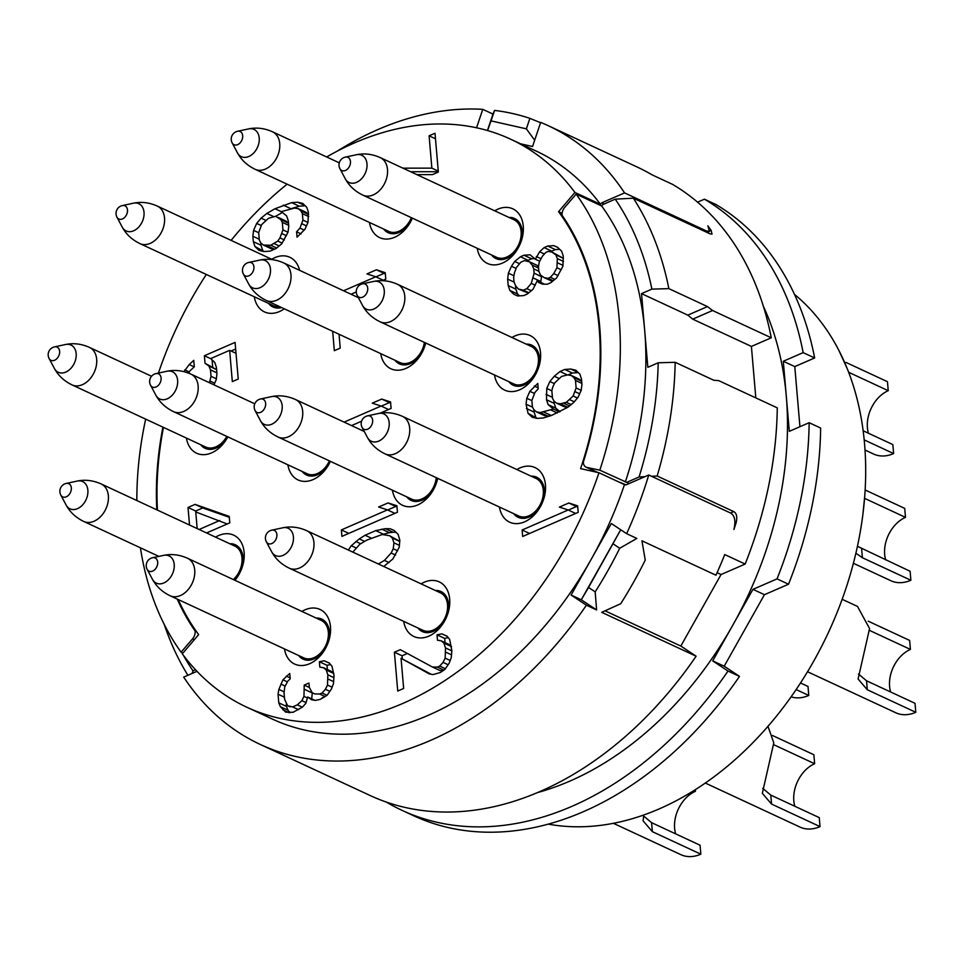 <?xml version="1.0" encoding="UTF-8"?>
<svg xmlns="http://www.w3.org/2000/svg" width="964" height="964" viewBox="0 0 964 964"><rect width="100%" height="100%" fill="white"/><g stroke="black" fill="none" stroke-linecap="round" stroke-linejoin="round"><path stroke-width="1.45" d="M182.967 653.05L181.075 652.17L192.535 638.879A8.025 5.724 -65.1 0 0 195.102 630.962A287.85 205.308 114.9 0 1 177.231 599.078M187.896 675.282A341.244 243.398 114.9 0 1 164.217 624.383M183.377 655.291A329.206 234.806 -65.1 0 0 193.005 670.848L192.089 673.462M181.859 652.532A329.206 234.806 -65.1 0 0 182.461 653.64M193.005 670.848L195.523 669.763M145.672 419.135A313.143 223.347 -65.1 0 0 136.852 500.545M140.431 547.805A313.143 223.347 -65.1 0 0 181.075 652.17M156.819 509.823A287.85 205.308 114.9 0 1 162.904 427.148M196.463 631.589L195.102 630.962M540.575 122.717L529.887 118.355A341.244 243.398 -65.1 0 0 494.568 110.414L492.978 114.089L482.771 109.342A341.244 243.398 -65.1 0 0 337.255 151.143M600.439 204.32L574.93 192.451A313.143 223.347 -65.1 0 0 510.619 139.19L536.129 151.047A313.143 223.347 -65.1 0 1 600.439 204.32L601.705 202.838L624.564 192.896A341.244 243.398 -65.1 0 0 547.986 125.573A341.244 243.398 -65.1 0 0 540.683 122.38L532.55 146.504L520.548 143.805M624.564 192.896L706.214 230.866L709.371 231.444L707.889 225.841A341.244 243.398 114.9 0 1 711.131 230.372L712.01 234.156L709.89 233.77L633.348 198.186A341.244 243.398 -65.1 0 1 668.859 288.634L707.48 306.588L687.802 315.132L641.53 293.622L647.844 367.296L658.195 362.789A329.206 234.806 114.9 0 1 639.072 476.987L644.904 476.662M547.986 125.573L637.288 167.085A341.244 243.398 -65.1 0 1 652.122 174.87L672.535 184.365A341.244 243.398 -65.1 0 1 771.26 337.798L712.577 310.516L707.48 306.588M696.116 656.207L601.705 612.321L620.708 603.729A341.244 243.398 114.9 0 0 645.241 560.12L641.952 540.804L715.951 575.207A341.244 243.398 -65.1 0 0 724.735 554.565L745.148 564.061L721.06 574.532L680.825 646.049L696.116 656.207A341.244 243.398 114.9 0 1 369.995 795.457L260.268 744.449A341.244 243.398 -65.1 0 0 586.401 605.211L571.098 595.041L611.333 523.524L626.636 533.682A341.244 243.398 -65.1 0 0 648.748 474.999L730.399 512.956C734.749 515.33 735.93 520.849 733.917 529.489A341.244 243.398 114.9 0 0 736.171 522.572C737.424 516.861 736.604 513.197 733.712 511.595L657.159 476.011A341.244 243.398 -65.1 0 0 675.174 362.295L658.195 362.789M745.148 564.061A341.244 243.398 -65.1 0 0 777.273 407.868L718.578 380.587L713.794 380.25L675.174 362.295M586.401 605.211L596.608 609.947L595.186 591.872A341.244 243.398 -65.1 0 0 619.719 548.263L636.843 538.43L626.636 533.682M197.005 671.33L183.69 677.114A341.244 243.398 -65.1 0 0 260.268 744.449M648.748 474.999L625.889 484.928L624.467 484.615A313.143 223.347 -65.1 0 1 591.221 559.277A313.143 223.347 -65.1 0 1 272.113 718.963L246.603 707.106A313.143 223.347 -65.1 0 1 182.292 653.845L198.656 634.613A287.043 204.742 -65.1 0 1 178.22 599.536M163.458 427.401A287.043 204.742 -65.1 0 0 157.469 510.125M476.553 127.79L482.771 109.342M529.887 118.355L526.356 128.839L534.671 140.202M526.356 128.839L491.038 120.886L494.568 110.414M491.038 120.886L487.579 130.562M487.435 130.526L492.978 114.089M604.163 203.982L601.705 202.838M574.93 192.451L558.566 211.682L562.108 213.321M629.215 483.482L599.813 470.179L586.98 467.444A8.025 5.724 -65.1 0 1 586.088 467.154A8.025 5.724 -65.1 0 1 583.292 462.238A287.85 205.308 114.9 0 0 562.12 215.333A8.025 5.724 -65.1 0 1 564.687 207.417L576.147 194.126L601.669 205.983L602.934 204.525L615.249 199.162A329.206 234.806 114.9 0 1 651.881 289.128L641.53 293.622M625.998 484.88A30.113 3.41 -161.7 0 0 618.442 481.807M599.813 470.179A313.143 223.347 -65.1 0 0 576.147 194.126M657.159 476.011L651.556 476.3M626.745 482.337L639.072 476.987M625.335 482.036A313.143 223.347 -65.1 0 0 644.687 330.459A313.143 223.347 114.9 0 0 601.669 205.983M712.577 310.516L692.718 319.144L687.802 315.132M692.718 319.144L751.402 346.425L755.812 397.903M615.249 199.162L633.348 198.186M651.881 289.128L668.859 288.634M771.26 337.798L751.402 346.425M680.825 646.049L605.079 610.839M721.06 574.532L717.083 572.676M537.37 792.613A313.143 223.347 -65.1 0 0 732.833 625.118A313.143 223.347 -65.1 0 0 786.299 396.288L789.311 431.33L809.158 422.702L820.641 428.04A341.244 243.398 -65.1 0 1 788.528 584.22L764.44 594.692L752.956 589.353L712.709 660.882L728.013 671.04A341.244 243.398 -65.1 0 1 401.892 810.29A341.244 243.398 -65.1 0 1 386.311 802.06M712.709 660.882L724.193 666.208L739.496 676.379A341.244 243.398 114.9 0 1 413.375 815.628L401.892 810.29M739.496 676.379L728.013 671.04M764.44 594.692L724.193 666.208M788.528 584.22L777.044 578.882L752.956 589.353M697.562 202.175L704.431 199.187L715.915 204.525A341.244 243.398 114.9 0 1 814.64 357.957L794.782 366.597L799.939 426.715M777.044 578.882A341.244 243.398 -65.1 0 0 809.158 422.702M814.64 357.957L803.157 352.631L783.298 361.259L786.299 396.288A313.143 223.347 114.9 0 0 763.416 306.371M783.298 361.259L794.782 366.597M803.157 352.631A341.244 243.398 -65.1 0 0 704.431 199.187M548.167 824.112A297.081 211.899 -65.1 0 0 864.551 443.765A297.081 211.899 114.9 0 0 794.457 294.333M865.021 450.043L873.613 454.044A40.151 28.631 -65.1 0 0 893.616 453.574L864.19 439.885M847.272 368.742L838.692 350.004M868.444 433.246A30.113 21.473 -65.1 0 1 867.407 427.691A30.113 21.473 114.9 0 1 888.23 390.685L887.458 381.696L846.006 362.428M893.616 453.574L892.845 444.585L863.154 430.775M888.23 390.685L848.657 372.285M613.333 823.28L680.825 854.658A40.151 28.631 -65.1 0 0 700.84 854.188L652.351 831.655L643.133 820.906L643.723 814.942M700.84 854.188L700.069 845.211L651.58 822.666L643.518 815.893M695.297 789.612L695.442 791.299A30.113 21.473 114.9 0 0 674.619 828.305A30.113 21.473 -65.1 0 0 675.656 833.86M695.442 791.299L693.815 790.54M705.25 783.021L800.024 827.088A40.151 28.631 -65.1 0 0 820.039 826.618L771.549 804.072L762.331 793.324L773.791 742.87L767.959 726.254M794.854 806.278A30.113 21.473 -65.1 0 1 793.818 800.735A30.113 21.473 114.9 0 1 814.64 763.729L813.869 754.74L772.417 735.472M820.039 826.618L819.267 817.629L770.778 795.095L762.717 788.323M814.64 763.729L773.911 744.786M807.495 671.727L895.797 712.77A40.151 28.631 -65.1 0 0 915.8 712.3L867.323 689.766L858.093 679.018L869.564 628.564L857.49 606.416L842.126 599.283M890.628 691.971A30.113 21.473 -65.1 0 1 889.591 686.428A30.113 21.473 114.9 0 1 910.414 649.423L909.642 640.433L868.19 621.165M915.8 712.3L915.029 703.322L866.552 680.789L858.478 674.017M910.414 649.423L869.685 630.48M853.369 563.289L890.869 580.726A40.151 28.631 -65.1 0 0 910.872 580.256L862.394 557.722L855.875 553.191M862.937 513.957L864.672 496.846M885.699 559.927A30.113 21.473 -65.1 0 1 884.663 554.372A30.113 21.473 114.9 0 1 905.485 517.367L904.714 508.389L865.13 489.977M910.872 580.256L910.112 571.278L857.418 546.287M905.485 517.367L864.756 498.436M791.046 696.815A40.151 28.631 -65.1 0 0 808.784 695.454L796.083 689.549M808.784 695.454L808.013 686.464L800.457 682.946M624.467 484.615L598.957 472.746L580.593 468.612A287.043 204.742 -65.1 0 0 558.566 211.682M596.608 609.947L581.304 599.789L620.708 529.742M595.186 591.872L588.546 587.462L581.304 599.789L571.098 595.041M588.546 587.462L620.732 529.754M619.719 548.263L613.08 543.853M246.603 707.106A313.143 223.347 -65.1 0 0 598.957 472.746M510.619 139.19A313.143 223.347 -65.1 0 0 326.676 156.963M287.127 184.184A313.143 223.347 -65.1 0 0 231.119 240.398M206.332 274.463A313.143 223.347 -65.1 0 0 158.421 373.092M380.72 353.631A30.113 21.473 -65.1 0 0 405.904 368.417A30.113 21.473 -65.1 0 0 425.727 343.015M287.887 464.805A30.113 21.473 -65.1 0 0 313.071 479.59A30.113 21.473 -65.1 0 0 330.387 461.346M392.432 490.182A30.113 21.473 -65.1 0 0 417.617 504.967A30.113 21.473 -65.1 0 0 437.716 478.349M494.52 374.996A30.113 21.473 -65.1 0 0 519.704 389.781A30.113 21.473 -65.1 0 0 540.527 352.776A30.113 21.473 -65.1 0 0 515.077 335.882A30.113 21.473 -65.1 0 0 511.956 337.496M477.264 248.314A30.113 21.473 -65.1 0 0 502.449 263.088A30.113 21.473 -65.1 0 0 523.259 226.094A30.113 21.473 -65.1 0 0 497.822 209.188A30.113 21.473 -65.1 0 0 494.689 210.815M369.477 222.467A30.113 21.473 -65.1 0 0 394.662 237.252A30.113 21.473 -65.1 0 0 412.363 218.141M254.291 296.767A30.113 21.473 -65.1 0 0 279.476 311.541A30.113 21.473 -65.1 0 0 284.308 308.805M299.611 270.33A30.113 21.473 -65.1 0 0 274.848 257.641A30.113 21.473 -65.1 0 0 271.715 259.268M186.426 438.078A30.113 21.473 -65.1 0 0 211.61 452.863A30.113 21.473 -65.1 0 0 227.817 436.885M234.963 580.316A30.113 21.473 -65.1 0 0 242.663 545.54A30.113 21.473 -65.1 0 0 218.695 535.514A30.113 21.473 -65.1 0 0 215.562 537.141M284.476 648.929A30.113 21.473 -65.1 0 0 309.661 663.714A30.113 21.473 -65.1 0 0 330.483 626.708A30.113 21.473 -65.1 0 0 305.046 609.814A30.113 21.473 -65.1 0 0 301.913 611.429M403.675 621.358A30.113 21.473 -65.1 0 0 428.86 636.132A30.113 21.473 -65.1 0 0 449.682 599.138A30.113 21.473 -65.1 0 0 424.232 582.232A30.113 21.473 -65.1 0 0 421.111 583.859M499.448 507.04A30.113 21.473 -65.1 0 0 524.621 521.825A30.113 21.473 -65.1 0 0 545.443 484.82A30.113 21.473 -65.1 0 0 520.006 467.926A30.113 21.473 -65.1 0 0 516.873 469.552M522.681 536.466L578.195 512.342L577.641 505.871L568.82 502.991L559.373 507.1L568.194 509.98L522.127 529.995L522.681 536.466M400.313 649.664L394.409 652.23L397.734 691.043L403.639 688.477L401.06 658.291L429.354 673.944L433.077 674.559L440.259 672.559L444.886 669.426L449.248 663.063L451.236 657.725L451.863 650.736L449.67 639.397L446.935 636.107L441.837 633.854L437.017 634.83L437.487 640.216L441.211 640.831L443.85 643.036L445.501 647.916L445.151 658.135L443.066 662.389L439.704 666.088L437.343 667.112L432.426 667.016L400.313 649.664M285.706 712.143L293.068 712.3L302.431 707.118L305.793 703.419L307.685 696.996L311.601 699.768L315.336 700.394L320.144 699.418L327.145 695.261L331.496 688.886L333.484 683.548L334.026 675.487L332.014 666.305L329.278 663.015L324.181 660.762L319.373 661.738L319.831 667.124L323.555 667.739L326.194 669.944L327.844 674.824L327.495 685.043L325.41 689.296L322.048 692.996L319.687 694.02L314.77 693.923L312.228 692.791L309.311 687.344L308.938 683.042L304.214 685.091L303.961 696.382L301.877 700.647L297.334 704.853L292.61 706.913L287.609 705.732L284.597 699.213L284.043 692.742L284.766 686.838L287.935 680.982L290.212 678.873L289.742 673.487L282.934 679.801L278.861 689.405L278.054 694.225L278.789 702.852L280.343 706.648L285.706 712.143M206.573 532.959L229.769 522.874L229.215 516.403L195.102 504.389L188.016 507.474L189.522 525.031M213.936 384.829L216.237 379.659L216.948 373.755L216.394 367.284L214.755 362.416L210.742 358.56L229.649 350.342L232.324 381.611L238.228 379.045L235.083 342.389L204.38 355.74L205.031 363.283L208.935 366.055L210.489 369.851L211.044 376.322L209.453 382.744M188.715 373.176L189.763 371.032L194.306 366.826L193.752 360.355L189.209 364.561L183.967 371.646M281.693 243.856L288.043 232.155L288.754 226.251L288.296 220.864L286.657 215.984L281.38 211.574L294.55 208.079L298.274 208.694L300.925 210.899L302.383 213.622L302.937 220.093L299.949 228.094L296.587 231.794L297.045 237.18L304.949 229.275L308.022 222.347L308.372 212.128L306.733 207.26L302.732 203.404L297.719 202.223L291.634 202.633L275.005 208.742L266.835 213.418L261.111 218.141L256.665 223.431L253.58 230.36L252.857 236.264L253.327 241.651L254.966 246.531L258.979 250.375L263.979 251.556L270.065 251.146L275.969 248.579L281.693 243.856M416.834 174.617L432.426 174.617L438.343 172.05L435.005 133.237L429.101 135.804L431.872 168.146L402.916 168.146M535.357 259.232L530.08 254.809L523.982 255.219L520.439 256.761L514.716 261.485L511.45 266.257L508.377 273.186L507.654 279.09L508.209 285.561L509.848 290.441L513.86 294.285L517.68 295.984L523.765 295.574L527.308 294.032L533.032 289.308L537.201 280.789L538.575 282.428L542.395 284.127L547.299 284.223L550.842 282.693L556.565 277.969L562.916 266.257L563.265 256.038L561.614 251.17L557.614 247.314L553.794 245.627L547.697 246.037L544.154 247.579L539.623 251.785L535.357 259.232L539.683 261.232M537.755 383.431L529.851 391.336L526.778 398.265L526.055 404.169L528.067 413.351L532.08 417.207L537.081 418.388L543.166 417.978L551.529 415.46L567.965 407.194L573.688 402.47L578.135 397.18L581.22 390.251L581.943 384.347L581.473 378.96L579.834 374.08L575.833 370.236L570.821 369.055L564.735 369.465L560.012 371.514L554.288 376.237L549.841 381.527L546.757 388.456L546.504 399.747L548.142 404.627L553.432 409.049L540.25 412.532L536.526 411.917L533.887 409.712L532.417 406.989L531.863 400.518L534.863 392.517L538.213 388.817L537.755 383.431M341.931 536.37L397.445 512.246L396.891 505.775L388.07 502.907L378.623 507.016L387.444 509.884L341.377 529.911L341.931 536.37M383.756 566.495L392.878 558.963L399.217 547.263L399.843 540.274L398.108 534.321L394.107 530.477L390.287 528.778L385.371 528.67L375.743 530.622L365.115 535.249L359.295 538.888L351.306 545.72L348.353 550.034M351.559 425.582L361.572 421.232M380.093 413.182L391.095 408.399L390.541 401.928L381.72 399.06L372.273 403.169L381.093 406.037L344.1 422.124M351.041 294.237L356.27 291.959M382.262 280.669L385.781 279.138L385.226 272.667L376.406 269.787L366.947 273.897L375.779 276.776L343.582 290.767M332.664 331.291L334.327 350.691L340.232 348.125L339.051 334.255M394.975 360.259A22.076 15.749 -65.1 0 0 410.399 363.597A22.076 15.749 -65.1 0 0 425.365 342.847M358.379 297.647L283.802 262.979A20.678 14.749 114.9 0 1 290.971 274.824A20.678 14.749 114.9 0 1 283.38 295.43A20.678 14.749 114.9 0 1 266.377 300.479L399.988 362.584A20.678 14.749 -65.1 0 0 424.389 342.401M302.13 471.432A22.076 15.749 -65.1 0 0 317.554 474.77A22.076 15.749 -65.1 0 0 330.303 461.31M254.773 403.808L190.968 374.14A20.678 14.749 114.9 0 1 198.138 385.998A20.678 14.749 114.9 0 1 190.547 406.603A20.678 14.749 114.9 0 1 173.532 411.64L307.142 473.758A20.678 14.749 -65.1 0 0 329.387 460.876M406.675 496.809A22.076 15.749 -65.1 0 0 422.099 500.159A22.076 15.749 -65.1 0 0 437.258 478.144M364.259 431.486L295.514 399.53A20.678 14.749 114.9 0 1 302.684 411.375A20.678 14.749 114.9 0 1 295.092 431.993A20.678 14.749 114.9 0 1 278.078 437.029L411.688 499.147A20.678 14.749 -65.1 0 0 436.258 477.674M508.763 381.624A22.076 15.749 -65.1 0 0 524.187 384.961A22.076 15.749 -65.1 0 0 539.515 361.054A22.076 15.749 -65.1 0 0 526.199 344.124M513.776 383.949A20.678 14.749 -65.1 0 0 530.79 378.912A20.678 14.749 -65.1 0 0 538.382 358.295A20.678 14.749 -65.1 0 0 531.212 346.45L397.602 284.344A20.678 14.749 114.9 0 1 404.772 296.189A20.678 14.749 114.9 0 1 397.18 316.794A20.678 14.749 114.9 0 1 380.165 321.831L513.776 383.949M491.507 254.93A22.076 15.749 -65.1 0 0 506.931 258.28A22.076 15.749 -65.1 0 0 522.259 234.373A22.076 15.749 -65.1 0 0 508.944 217.43M496.52 257.268A20.678 14.749 -65.1 0 0 513.535 252.219A20.678 14.749 -65.1 0 0 521.126 231.613A20.678 14.749 -65.1 0 0 513.957 219.768L380.346 157.65A20.678 14.749 114.9 0 1 387.504 169.495A20.678 14.749 114.9 0 1 379.924 190.113A20.678 14.749 114.9 0 1 362.91 195.15L496.52 257.268M383.72 229.095A22.076 15.749 -65.1 0 0 399.144 232.432A22.076 15.749 -65.1 0 0 412.267 218.093M339.292 162.832L272.559 131.815A20.678 14.749 114.9 0 1 279.729 143.66A20.678 14.749 114.9 0 1 272.137 164.266A20.678 14.749 114.9 0 1 255.123 169.303L388.745 231.42A20.678 14.749 -65.1 0 0 411.363 217.671M268.534 303.383A22.076 15.749 -65.1 0 0 281.608 307.552M272.535 259.641L157.361 206.103A20.678 14.749 114.9 0 1 164.531 217.948A20.678 14.749 114.9 0 1 156.939 238.566A20.678 14.749 114.9 0 1 139.937 243.603L273.547 305.721A20.678 14.749 -65.1 0 0 279.632 306.636M200.669 444.705A22.076 15.749 -65.1 0 0 216.093 448.043A22.076 15.749 -65.1 0 0 227.721 436.837M151.541 376.261L89.507 347.426A20.678 14.749 114.9 0 1 96.677 359.271A20.678 14.749 114.9 0 1 89.086 379.876A20.678 14.749 114.9 0 1 72.071 384.913L205.681 447.031A20.678 14.749 -65.1 0 0 226.805 436.403M234.397 580.051A22.076 15.749 -65.1 0 0 242.976 556.59A22.076 15.749 -65.1 0 0 229.818 543.756M233.36 579.569A20.678 14.749 -65.1 0 0 241.988 557.939A20.678 14.749 -65.1 0 0 234.83 546.094L101.208 483.976A20.678 14.749 114.9 0 1 108.378 495.821A20.678 14.749 114.9 0 1 100.786 516.427A20.678 14.749 114.9 0 1 83.784 521.476L158.867 556.385M298.72 655.556A22.076 15.749 -65.1 0 0 314.144 658.894A22.076 15.749 -65.1 0 0 329.471 634.987A22.076 15.749 -65.1 0 0 316.156 618.057M303.732 657.882A20.678 14.749 -65.1 0 0 320.747 652.845A20.678 14.749 -65.1 0 0 328.338 632.227A20.678 14.749 -65.1 0 0 321.169 620.382L187.558 558.277A20.678 14.749 114.9 0 1 194.728 570.122A20.678 14.749 114.9 0 1 187.137 590.727A20.678 14.749 114.9 0 1 170.122 595.764L303.732 657.882M417.918 627.974A22.076 15.749 -65.1 0 0 433.342 631.324A22.076 15.749 -65.1 0 0 448.67 607.416A22.076 15.749 -65.1 0 0 435.354 590.474M422.931 630.311A20.678 14.749 -65.1 0 0 439.946 625.262A20.678 14.749 -65.1 0 0 447.537 604.657A20.678 14.749 -65.1 0 0 440.367 592.812L306.757 530.694A20.678 14.749 114.9 0 1 313.927 542.539A20.678 14.749 114.9 0 1 306.335 563.157A20.678 14.749 114.9 0 1 289.321 568.194L422.931 630.311M513.692 513.667A22.076 15.749 -65.1 0 0 529.116 517.017A22.076 15.749 -65.1 0 0 544.431 493.11A22.076 15.749 -65.1 0 0 531.116 476.168M518.704 515.993A20.678 14.749 -65.1 0 0 535.707 510.956A20.678 14.749 -65.1 0 0 543.298 490.351A20.678 14.749 -65.1 0 0 536.141 478.506L402.518 416.388A20.678 14.749 114.9 0 1 409.688 428.233A20.678 14.749 114.9 0 1 402.096 448.838A20.678 14.749 114.9 0 1 385.094 453.887L518.704 515.993M522.127 529.995L529.585 533.466M568.194 509.98L575.653 513.451M568.82 502.991L576.472 506.558L568.386 510.064M577.737 506.968L576.472 506.558M407.374 653.471L402.06 655.785L402.325 658.882M394.409 652.23L402.06 655.785M432.426 667.016L440.09 670.57L443.103 670.631M437.343 667.112L443.838 670.137M439.704 666.088L445.368 668.727M443.066 662.389L448.103 664.738M445.151 658.135L450.212 660.485M445.862 652.23L451.501 654.845M445.501 647.916L451.851 650.869M443.85 643.036L451.514 646.603L448.863 644.386L441.211 640.831M437.017 634.83L444.681 638.385L445.043 642.614M441.837 633.854L447.079 636.288M448.224 637.662L444.681 638.385M401.06 658.291L431.101 674.234M283.067 709.938L288.983 712.685M280.343 706.648L287.995 710.215L290.043 712.685M278.789 702.852L286.441 706.407L287.995 710.215M278.054 694.225L284.428 697.189M286.248 704.082L286.441 706.407M278.861 689.405L284.151 691.863M280.849 684.066L285.067 686.019M282.934 679.801L287.344 681.849M286.296 676.101L290.128 677.885M287.609 705.732L290.152 706.853M292.61 706.913L298.611 709.697M297.334 704.853L302.335 707.178M301.877 700.647L306.034 702.575M303.961 696.382L307.396 697.984M304.588 689.405L312.24 692.959L311.709 698.876M304.214 685.091L309.396 687.501M314.77 693.923L312.24 692.959M319.687 694.02L325.181 696.574M323.808 697.502L322.434 697.478M322.048 692.996L327.049 695.321M325.41 689.296L329.808 691.345M327.495 685.043L332.134 687.199M328.206 679.138L333.616 681.644M327.844 674.824L333.881 677.632M326.194 669.944L333.857 673.511L331.218 671.293L323.555 667.739M319.373 661.738L327.025 665.293L327.386 669.522M324.181 660.762L329.423 663.196M330.568 664.57L327.025 665.293M307.685 696.996L314.782 700.298M229.287 517.294L202.765 507.956L195.668 511.028L197.174 528.585L195.752 511.944L227.227 523.982M195.102 504.389L202.765 507.956M188.016 507.474L195.668 511.028M219.768 520.512L199.114 529.489M205.031 363.283L216.599 369.61L208.935 366.055M204.38 355.74L211.02 358.825M212.08 359.837L212.683 366.838M235.662 349.028L231.083 351.017M229.649 350.342L236.023 353.318M184.763 369.851L189.305 371.971M189.209 364.561L194.222 366.898M210.236 381.154L214.659 383.202M211.044 376.322L216.334 378.78M210.489 369.851L216.876 372.815M254.966 246.531L264.148 251.544M253.327 241.651L260.979 245.205L262.618 250.086M252.857 236.264L259.244 239.229M282.416 212.442L275.668 216.298L280.837 219.623L282.295 222.347L282.946 229.89L279.958 237.903L277.777 241.084L270.788 245.242L263.425 245.085L260.786 242.88L260.979 245.205M253.58 230.36L258.689 232.734M256.665 223.431L261.208 225.54M261.111 218.141L265.799 220.322M266.835 213.418L273.583 216.551M275.005 208.742L281.741 211.875M283.271 205.151L290.694 208.598M291.634 202.633L299.286 206.2L291.923 208.417M297.719 202.223L305.034 205.621M305.214 205.79L299.286 206.2M296.587 231.794L301.069 233.878M299.949 228.094L304.25 230.107M302.033 223.841L306.456 225.889M302.937 220.093L307.986 222.443M302.383 213.622L308.733 216.575M300.925 210.899L308.576 214.466L305.937 212.249L298.274 208.694M280.837 219.623L288.501 223.19L285.85 220.985L278.198 217.418M274.511 249.218L271.077 248.652L263.425 245.085M277.777 241.084L282.187 243.133M274.33 243.699L279.162 245.953M260.786 242.88L259.328 240.157L258.677 232.613L261.666 224.612L268.474 218.298L275.656 216.285M270.788 245.242L276.692 247.989M267.149 245.712L274.607 249.17M282.295 222.347L288.682 225.311M282.946 229.89L287.995 232.24M282.042 233.637L286.465 235.698M279.958 237.903L284.368 239.952M431.872 168.146L438.259 171.11M438.307 171.713L410.58 171.713M429.101 135.804L435.487 138.768M536.358 256.557L541.033 258.738M539.623 251.785L544.395 254.002M544.154 247.579L551.818 251.134L550.998 251.893M547.697 246.037L555.36 249.592L551.818 251.134M553.794 245.627L557.782 247.471M559.674 249.302L555.36 249.592M537.201 280.789L544.479 284.163M509.848 290.441L517.511 293.996L519.451 295.864M508.209 285.561L515.861 289.116L517.511 293.996M507.654 279.09L514.089 282.091M515.571 285.718L514.029 281.922L513.655 277.608L514.463 272.776L516.463 267.438L520.909 262.148L524.452 260.617L529.453 261.798L532.176 265.076L533.731 268.884L534.104 273.186L531.297 283.356L526.85 288.646L523.307 290.188L518.307 289.007L515.571 285.718L515.861 289.116M508.377 273.186L513.957 275.788M511.45 266.257L516.089 268.414M514.716 261.485L519.572 263.738M520.439 256.761L528.103 260.316L527.007 261.22M523.982 255.219L531.646 258.786L528.103 260.316M534.803 258.569L531.646 258.786M528.405 293.14L518.307 289.007M541.684 275.861L540.647 282.392M529.453 261.798L537.105 265.353L538.466 266.992M555.806 254.809L563.458 258.376L551.89 252.038L555.806 254.809L557.361 258.605L556.915 267.751L561.337 269.8M552.456 281.355L544.286 277.704L540.382 274.933L538.828 271.137L538.454 266.823L539.274 262.003L542.443 256.147L545.805 252.448L548.167 251.423L551.89 252.038M532.176 265.076L538.563 268.04M533.731 268.884L538.876 271.27M534.104 273.186L541.756 276.752M533.297 278.018L540.949 281.572M531.297 283.356L535.261 285.199M526.85 288.646L531.321 290.718M523.307 290.188L528.85 292.755M557.722 262.919L563.024 265.389M556.915 267.751L553.746 273.595L550.384 277.295L548.022 278.319L544.286 277.704M553.746 273.595L558.144 275.656M550.384 277.295L554.854 279.379M548.022 278.319L553.203 280.741M557.361 258.605L563.494 261.461M534.297 386.046L538.129 387.829M536.526 411.917L544.178 415.472L547.901 416.099L540.25 412.532M543.889 412.074L551.312 415.52M550.54 415.761L547.901 416.099M551.059 410.074L557.276 412.966M553.432 409.049L559.638 411.929M548.142 404.627L555.806 408.182L560.036 411.724M546.504 399.747L554.155 403.314L555.806 408.182M546.046 394.36L552.42 397.325M553.963 400.988L552.505 398.265L551.854 390.721L552.758 386.974L554.842 382.708L561.651 376.394L567.651 374.9L571.375 375.526L574.026 377.731L575.484 380.455L576.123 387.998L573.134 395.999L566.326 402.313L560.325 403.808L556.602 403.193L553.963 400.988L554.155 403.314M546.757 388.456L551.866 390.83M549.841 381.527L554.384 383.636M554.288 376.237L558.987 378.418M560.012 371.514L567.374 374.936M564.735 369.465L572.387 373.02L567.941 374.96M570.821 369.055L578.135 372.453M578.316 372.622L572.387 373.02M528.067 413.351L537.249 418.376M526.428 408.483L534.08 412.038L535.719 416.918M526.055 404.169L532.526 407.169M533.875 409.712L534.08 412.038M526.778 398.265L531.875 400.638M529.851 391.336L534.405 393.445M574.026 377.731L581.678 381.286L579.039 379.081L571.375 375.526M567.748 407.326L564.253 406.748L556.602 403.193M563.964 403.35L569.507 405.928M560.325 403.808L567.808 407.29M575.484 380.455L581.858 383.419M576.123 387.998L581.184 390.348M575.219 391.746L579.641 393.794M573.134 395.999L577.448 398.012M569.772 399.699L574.267 401.783M566.326 402.313L571.158 404.567M341.377 529.911L348.835 533.369M387.444 509.884L394.903 513.354M388.07 502.907L395.722 506.462L387.636 509.98M396.987 506.871L395.722 506.462M375.743 530.622L383.395 534.189L382.491 534.574M365.115 535.249L371.333 538.141M381.744 529.14L389.396 532.694L383.395 534.189M385.371 528.67L393.035 532.236L389.396 532.694M390.287 528.778L394.276 530.634M395.999 532.297L393.035 532.236M351.306 545.72L356.331 548.058M355.849 541.503L360.657 543.744M359.295 538.888L364.645 541.382M352.824 552.119L359.765 544.286L366.754 540.117L382.202 534.526L389.661 535.755L399.747 541.358M389.661 535.755L392.3 537.972L393.939 542.84L393.228 548.745L391.143 553.011L384.419 560.397L378.382 563.988M392.3 537.972L399.747 541.431M393.939 542.84L399.385 545.371M393.228 548.745L397.65 550.806M391.143 553.011L395.541 555.059M384.419 560.397L389.022 562.542M381.093 406.037L388.552 409.507M381.72 399.06L389.384 402.615L381.298 406.133M390.637 403.024L389.384 402.615M375.779 276.776L383.238 280.235M376.406 269.787L384.058 273.354L375.972 276.861M385.311 273.764L384.058 273.354M194.318 639.71L192.535 638.879M706.214 230.866L704.877 231.444M711.131 230.372L709.902 230.902M586.98 467.444L597.861 472.505M735.026 523.066L736.171 522.572M730.483 512.993L733.712 511.595M652.351 831.655L651.58 822.666M771.549 804.072L770.778 795.095M867.323 689.766L866.552 680.789M862.394 557.722L861.623 548.733M248.808 262.437A8.025 8.025 0 0 0 243.41 274.065A7.278 5.194 -65.1 0 0 250.001 275.198A7.278 5.194 -65.1 0 0 253.93 266.859A7.278 5.194 114.9 0 0 248.808 262.437L259.882 260.063A15.038 10.725 114.9 0 1 270.462 269.185A15.038 10.725 114.9 0 1 262.329 286.404A15.038 10.725 114.9 0 1 248.724 284.055C252.604 291.2 258.485 296.671 266.377 300.479M167.037 371.236A15.038 10.725 114.9 0 1 177.629 380.358A15.038 10.725 114.9 0 1 169.495 397.566A15.038 10.725 114.9 0 1 155.879 395.228C159.771 402.374 165.651 407.844 173.532 411.64M155.975 373.61A8.025 8.025 0 0 0 150.565 385.226A7.278 5.194 -65.1 0 0 157.156 386.359A7.278 5.194 -65.1 0 0 161.096 378.033A7.278 5.194 114.9 0 0 155.975 373.61L167.037 371.224C174.99 369.598 182.967 370.562 190.968 374.14M260.509 399A8.025 8.025 0 0 0 255.111 410.616A7.278 5.194 -65.1 0 0 261.702 411.749A7.278 5.194 -65.1 0 0 265.642 403.41A7.278 5.194 114.9 0 0 260.509 399L271.583 396.614A15.038 10.725 114.9 0 1 282.163 405.736A15.038 10.725 114.9 0 1 274.041 422.955A15.038 10.725 114.9 0 1 260.425 420.617C264.305 427.763 270.197 433.234 278.078 437.029M362.609 283.802A8.025 8.025 0 0 0 357.198 295.418A7.278 5.194 -65.1 0 0 363.789 296.55A7.278 5.194 -65.1 0 0 367.73 288.224A7.278 5.194 114.9 0 0 362.609 283.802L373.671 281.428A15.038 10.725 114.9 0 1 384.262 290.55A15.038 10.725 114.9 0 1 376.129 307.757A15.038 10.725 114.9 0 1 362.512 305.419C366.404 312.565 372.285 318.036 380.165 321.831M345.341 157.12A8.025 8.025 0 0 0 339.943 168.736A7.278 5.194 -65.1 0 0 346.534 169.869A7.278 5.194 -65.1 0 0 350.462 161.542A7.278 5.194 114.9 0 0 345.341 157.12L356.415 154.734A15.038 10.725 114.9 0 1 366.995 163.856A15.038 10.725 114.9 0 1 358.873 181.075A15.038 10.725 114.9 0 1 345.257 178.738C349.137 185.883 355.029 191.354 362.91 195.15M237.566 131.273A8.025 8.025 0 0 0 232.167 142.901A7.278 5.194 -65.1 0 0 238.747 144.034A7.278 5.194 -65.1 0 0 242.687 135.695A7.278 5.194 114.9 0 0 237.566 131.273L248.628 128.899A15.038 10.725 114.9 0 1 259.22 138.021A15.038 10.725 114.9 0 1 251.086 155.228A15.038 10.725 114.9 0 1 237.481 152.89C241.362 160.036 247.242 165.507 255.123 169.303M122.368 205.573A8.025 8.025 0 0 0 116.969 217.189A7.278 5.194 -65.1 0 0 123.561 218.322A7.278 5.194 -65.1 0 0 127.489 209.983A7.278 5.194 114.9 0 0 122.368 205.573L133.442 203.187A15.038 10.725 114.9 0 1 144.022 212.309A15.038 10.725 114.9 0 1 135.9 229.528A15.038 10.725 114.9 0 1 122.283 227.191C126.164 234.336 132.044 239.807 139.937 243.603M54.514 346.883A8.025 8.025 0 0 0 49.104 358.5A7.278 5.194 -65.1 0 0 55.695 359.632A7.278 5.194 -65.1 0 0 59.635 351.306A7.278 5.194 114.9 0 0 54.514 346.883L65.576 344.51A15.038 10.725 114.9 0 1 76.168 353.631A15.038 10.725 114.9 0 1 68.034 370.839A15.038 10.725 114.9 0 1 54.418 368.501C58.31 375.647 64.19 381.117 72.071 384.913M66.215 483.446A8.025 8.025 0 0 0 60.816 495.062A7.278 5.194 -65.1 0 0 67.408 496.195A7.278 5.194 -65.1 0 0 71.336 487.856A7.278 5.194 114.9 0 0 66.215 483.446L77.289 481.06A15.038 10.725 114.9 0 1 87.869 490.182A15.038 10.725 114.9 0 1 79.747 507.401A15.038 10.725 114.9 0 1 66.13 505.064C70.011 512.209 75.891 517.68 83.784 521.476M152.565 557.734A8.025 8.025 0 0 0 147.167 569.363A7.278 5.194 -65.1 0 0 153.746 570.495A7.278 5.194 -65.1 0 0 157.686 562.157A7.278 5.194 114.9 0 0 152.565 557.734L163.627 555.36A15.038 10.725 114.9 0 1 174.219 564.482A15.038 10.725 114.9 0 1 166.085 581.702A15.038 10.725 114.9 0 1 152.469 579.352C156.361 586.498 162.241 591.968 170.122 595.764M271.764 530.164A8.025 8.025 0 0 0 266.353 541.78A7.278 5.194 -65.1 0 0 272.945 542.913A7.278 5.194 -65.1 0 0 276.885 534.574A7.278 5.194 114.9 0 0 271.764 530.164L282.826 527.778A15.038 10.725 114.9 0 1 293.418 536.9A15.038 10.725 114.9 0 1 285.284 554.119A15.038 10.725 114.9 0 1 271.667 551.782C275.559 558.927 281.44 564.398 289.321 568.194M367.525 415.858A8.025 8.025 0 0 0 362.127 427.474A7.278 5.194 -65.1 0 0 368.718 428.606A7.278 5.194 -65.1 0 0 372.646 420.268A7.278 5.194 114.9 0 0 367.525 415.858L378.599 413.472A15.038 10.725 114.9 0 1 389.179 422.594A15.038 10.725 114.9 0 1 381.057 439.813A15.038 10.725 114.9 0 1 367.441 437.475C371.321 444.621 377.201 450.092 385.094 453.887M586.088 467.154L597.367 472.396M259.882 260.063C267.823 258.424 275.8 259.388 283.802 262.979M243.41 274.065L248.724 284.055M150.565 385.226L155.879 395.228M271.583 396.614C279.536 394.975 287.501 395.951 295.514 399.53M255.111 410.616L260.425 420.617M373.671 281.428C381.624 279.789 389.601 280.753 397.602 284.344M357.198 295.418L362.512 305.419M356.415 154.734C364.356 153.095 372.333 154.071 380.346 157.65M339.943 168.736L345.257 178.738M248.628 128.899C256.581 127.26 264.558 128.224 272.559 131.815M232.167 142.901L237.481 152.89M133.442 203.187C141.383 201.548 149.36 202.524 157.361 206.103M116.969 217.189L122.283 227.191M65.576 344.51C73.529 342.871 81.506 343.835 89.507 347.426M49.104 358.5L54.418 368.501M77.289 481.06C85.23 479.421 93.207 480.397 101.208 483.976M60.816 495.062L66.13 505.064M163.627 555.36C171.58 553.722 179.557 554.686 187.558 558.277M147.167 569.363L152.469 579.352M282.826 527.778C290.779 526.139 298.756 527.115 306.757 530.694M266.353 541.78L271.667 551.782M378.599 413.472C386.54 411.833 394.517 412.809 402.518 416.388M362.127 427.474L367.441 437.475M709.371 231.444L707.046 232.445"/></g></svg>
